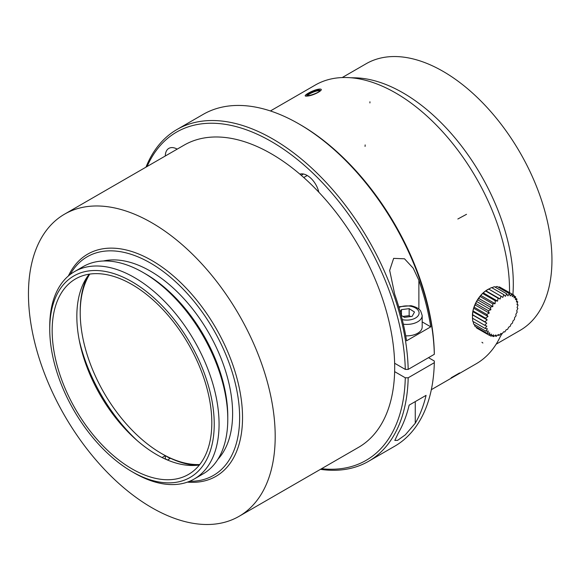 <?xml version="1.0" encoding="UTF-8"?>
<svg xmlns="http://www.w3.org/2000/svg" width="581" height="581" viewBox="0 0 581 581"><rect width="100%" height="100%" fill="white"/><g stroke="black" fill="none" stroke-linecap="round" stroke-linejoin="round"><path stroke-width="0.87" d="M303.747 177.517L307.24 175.506M87.353 276.694A116.658 67.352 -120 0 0 80.214 311.329L80.214 312.731A114.944 66.365 -120 0 0 161.496 453.507A114.944 66.365 -120 0 0 199.741 464.546M161.496 453.507L162.702 454.204A116.658 67.352 -120 0 0 196.269 465.337M89.779 274.079A114.944 66.365 -120 0 0 80.214 312.731M165.004 458.932L165.316 458.75A127.602 73.671 -120 0 0 167.372 459.97M162.092 457.537L165.324 455.671A123.84 71.499 -120 0 0 170.16 458.467L167.481 460.014M165.324 455.671L165.316 458.75M137.283 440.674A123.84 71.499 60 0 1 79.227 340.11M74.542 271.596L83.25 266.57A119.737 69.132 60 0 1 143.115 272.504A119.737 69.132 60 0 1 227.781 419.148A119.737 69.132 60 0 1 202.98 473.958L194.272 478.984A119.737 69.132 -120 0 0 194.272 340.727A119.737 69.132 -120 0 0 74.542 271.596A119.737 69.132 -120 0 0 49.741 326.413L49.741 329.202A116.316 67.156 -120 0 0 131.989 471.656L134.407 473.057A119.737 69.132 -120 0 0 194.272 478.984M134.407 473.05A119.737 69.132 -120 0 0 134.407 473.057L131.989 471.656A116.316 67.156 -120 0 0 214.236 424.174A116.316 67.156 -120 0 0 131.989 281.72A116.316 67.156 -120 0 0 49.741 329.202M131.989 468.867A112.896 65.181 -120 0 0 188.433 474.459A112.896 65.181 -120 0 0 188.433 344.097A112.896 65.181 -120 0 0 75.545 278.924A112.896 65.181 -120 0 0 58.238 369.385A112.896 65.181 -120 0 0 131.989 468.867M89.242 274.159A112.896 65.181 -120 0 0 86.722 366.488A112.896 65.181 -120 0 0 156.659 454.618A112.896 65.181 -120 0 0 199.406 464.967M227.781 419.148L227.781 416.352A116.316 67.156 -120 0 0 145.533 273.898L143.115 272.504M217.897 459.28A116.316 67.156 -120 0 0 208.528 332.499A116.316 67.156 -120 0 0 103.411 260.992M189.566 481.308A126.237 72.879 -120 0 0 213.488 329.638A126.237 72.879 -120 0 0 70.178 274.515M187.402 482.128A128.285 74.063 -120 0 0 215.965 328.207A128.285 74.063 -120 0 0 68.384 275.975M151.823 507.692A174.467 100.731 -120 0 0 239.06 516.335A174.467 100.731 -120 0 0 239.06 314.873A174.467 100.731 -120 0 0 64.593 214.142A174.467 100.731 -120 0 0 37.845 353.945A174.467 100.731 -120 0 0 151.823 507.692M239.06 516.335L358.557 447.341A174.467 100.731 -120 0 0 394.637 371.629A174.467 100.731 -120 0 0 394.637 363.248A174.467 100.731 -120 0 0 318.802 192.173A174.467 100.731 -120 0 0 299.847 174.118A174.467 100.731 -120 0 0 184.09 145.148L64.593 214.142M309.063 93.221C314.415 90.425 318.01 89.423 319.862 90.215C321.068 92.11 307.015 97.042 306.783 95.284L309.063 93.221M307.284 95.553L309.375 94.028C313.762 91.66 317.233 90.556 319.782 90.709M350.575 77.738L355.078 77.832A155.999 90.07 60 0 1 465.592 151.481A155.999 90.07 60 0 1 512.907 294.538M342.209 77.563L366.124 63.75A153.943 88.878 60 0 1 520.068 152.636A153.943 88.878 60 0 1 520.068 330.393L496.152 344.199M488.36 331.083L487.183 333.4L489.747 332.877L488.919 335.092A66.721 39.646 -1.4 0 0 491.504 334.14L491.039 336.174A66.721 45.536 -11.3 0 0 493.574 334.838L493.465 336.617A66.721 50.039 -23.2 0 0 495.898 334.946L496.138 336.399A66.721 53.024 -37.7 0 0 498.411 334.453L498.963 335.542A66.721 54.396 -54.2 0 0 501.025 333.385L501.868 334.06A66.721 54.12 -71.5 0 0 503.669 331.773L504.758 332.005A66.721 52.196 -87.4 0 0 506.262 329.659L507.54 329.427A66.721 48.688 -101 0 0 508.716 327.11L510.14 326.42A66.721 43.698 -112.2 0 0 510.968 324.213L512.471 323.072A66.721 37.38 -121.4 0 0 512.943 321.039L514.468 319.477A66.721 29.929 -129.2 0 0 514.584 317.698L516.066 315.752A66.721 21.57 -136 0 0 515.841 314.292L517.221 312.004A66.721 12.55 -142.2 0 0 516.669 310.915L517.889 308.351A66.721 3.152 -148.1 0 0 517.054 307.669L518.063 304.902A66.721 6.34 -153.8 0 1 516.981 304.669L517.722 301.764A66.721 15.643 -159.8 0 1 516.444 301.982L516.894 299.026A66.721 24.467 -166.1 0 1 515.47 299.716L515.587 296.782A66.721 32.551 -173.2 0 1 514.083 297.915L513.851 295.09A66.721 39.646 178.6 0 1 512.326 296.651L511.738 294.008A66.721 45.536 168.7 0 1 510.256 295.954L509.312 293.572A66.721 50.039 156.8 0 1 507.932 295.852L506.639 293.783A66.721 53.024 142.3 0 1 505.419 296.339L503.807 294.64A66.721 54.396 125.8 0 1 502.805 297.407L500.909 296.121A66.721 54.12 108.5 0 1 500.161 299.026L498.019 298.184A66.721 52.196 92.6 0 1 497.568 301.132L495.23 300.755A66.721 48.688 79 0 1 495.114 303.681L492.63 303.761A66.721 43.698 67.8 0 1 492.862 306.579L490.299 307.109A66.721 37.38 58.6 0 1 490.887 309.753L488.301 310.704A66.721 29.929 50.8 0 1 489.246 313.094L486.704 314.437A66.721 21.57 44 0 1 487.989 316.507L485.556 318.185A66.721 12.55 37.8 0 1 487.161 319.884L484.881 321.838A66.721 3.152 31.9 0 1 486.776 323.123L484.714 325.28A66.721 6.34 26.2 0 0 486.849 326.13L485.048 328.425A66.721 15.643 20.2 0 0 487.379 328.81L485.883 331.155L488.36 331.083M489.064 335.041L491.032 336.174M491.911 335.724L493.458 336.617M494.859 335.673L496.13 336.406M497.881 334.917L498.963 335.542M500.909 333.516L501.861 334.068M517.075 304.328L518.041 304.887M516.589 301.103L517.729 301.764M515.543 298.249L516.894 299.026M513.924 295.816L515.594 296.782M501.367 288.016L513.858 295.09M498.237 287.167L499.457 286.912L511.745 294.008M497.031 286.469L509.312 293.565M495.07 287.087L497.024 286.469M491.86 287.726L494.358 286.687L506.639 293.775M484.707 325.28L472.426 318.185L472.832 311.605L473.668 308.228L476.565 301.474L480.792 295.402L483.247 292.86L485.839 290.747L491.526 287.544L503.814 294.64M488.628 289.018L500.909 296.121M485.839 290.747L500.161 299.026M485.738 291.081L498.019 298.176M483.247 292.86L497.568 301.132M482.956 293.652L495.237 300.747M480.792 295.402L495.114 303.681M480.356 296.659L492.637 303.754M478.541 298.307L492.862 306.579M478.018 300.007L490.299 307.109M476.565 301.474L490.887 309.753M476.021 303.602L488.301 310.704M474.924 304.814L489.246 313.094M474.423 307.334L486.704 314.43M473.668 308.228L487.989 316.507M473.268 311.082L485.549 318.177M472.832 311.605L487.161 319.884M472.6 314.735L484.881 321.83M472.447 314.844L486.776 323.123M485.048 328.425L472.767 321.322L472.527 317.851M485.876 331.155L473.595 324.06L473.21 321.584M487.183 333.4L474.902 326.297L474.452 324.554M488.919 335.092L476.638 327.996L476.318 327.118M472.426 315.686A21.206 12.237 -60 0 1 487.444 289.701L488.606 289.033M428.509 357.664L434.312 361.019L434.312 362.697L408.189 377.781L405.284 377.781L394.637 371.629M434.312 354.316A191.577 110.608 -120 0 0 298.903 123.906L300.355 124.741A189.522 109.424 -120 0 1 434.312 352.638L434.312 354.316L408.189 369.4L405.284 369.4L394.637 363.248M298.903 123.906A191.577 110.608 -120 0 0 203.11 114.413L176.987 129.498A191.577 110.608 -120 0 0 145.976 167.154M320.443 469.346A191.577 110.608 -120 0 0 368.557 461.314L394.688 446.23A191.577 110.608 -120 0 0 434.312 362.697M408.189 369.4A191.577 110.608 -120 0 0 322.934 179.064A191.577 110.608 -120 0 0 176.987 129.498M368.557 461.314A191.577 110.608 -120 0 0 408.189 377.781M415.255 423.251L405.32 434.835L397.615 440.354L394.811 440.434L398.319 433.027A191.577 110.608 -120 0 0 409.133 405.139L426.069 395.363A191.577 110.608 60 0 1 415.255 423.251L415.255 401.602M394.688 294.233L389.677 270.383L393.642 258.363L404.507 258.799L413.2 268.175L418.879 280.267A191.577 110.608 60 0 1 430.753 326.842L406.569 340.807A191.577 110.608 -120 0 0 394.688 294.233M165.294 155.999A17.103 9.877 60 0 1 168.831 148.387A17.103 9.877 60 0 1 177.198 149.128M299.847 174.118A17.103 9.877 60 0 1 318.802 192.173M405.284 369.4A189.522 109.424 -120 0 0 295.126 157.698A189.522 109.424 -120 0 0 147.08 166.515M321.547 468.707A189.522 109.424 -120 0 0 405.284 377.781M422.184 321.889L430.753 326.842M405.727 335.84A15.396 8.889 0 0 0 422.184 326.972L422.184 315.519A15.396 8.889 180 0 1 403.352 324.183M401.159 315.309L404.42 317.357L412.125 316.362L414.5 312.012L409.155 308.649L401.442 309.644L400.229 311.874M401.442 309.644L401.442 315.483M402.953 316.434L409.155 315.636L410.622 316.558M409.155 308.649L409.155 315.636M270.412 110.956L315.28 85.051A160.922 92.909 60 0 1 353.597 78.028A160.922 92.909 60 0 1 509.508 292.577M501.534 333.872A160.922 92.909 60 0 1 476.202 363.779L431.334 389.684M307.16 96.068C313.784 95.792 326.21 88.617 319.26 89.089C312.818 89.815 300.384 96.991 307.16 96.068M301.227 175.302L303.464 174.009M418.879 309.107L418.879 280.267M402.263 319.615A12.317 7.11 0 0 0 418.393 315.374A12.317 7.11 0 0 0 410.484 306.223A12.317 7.11 0 0 0 398.973 307.509M365.159 144.916L365.064 146.427M459.615 372.922L451.183 377.766M466.521 214.316L457.843 219.001M482.884 343.001L481.947 342.282M369.93 101.777L369.915 102.931M501.759 334.002L500.183 336.864M389.684 270.383L389.684 271.007M422.184 315.519L420.68 311.017C419.947 310.116 418.661 307.567 411.028 305.708L398.748 306.768"/></g></svg>
